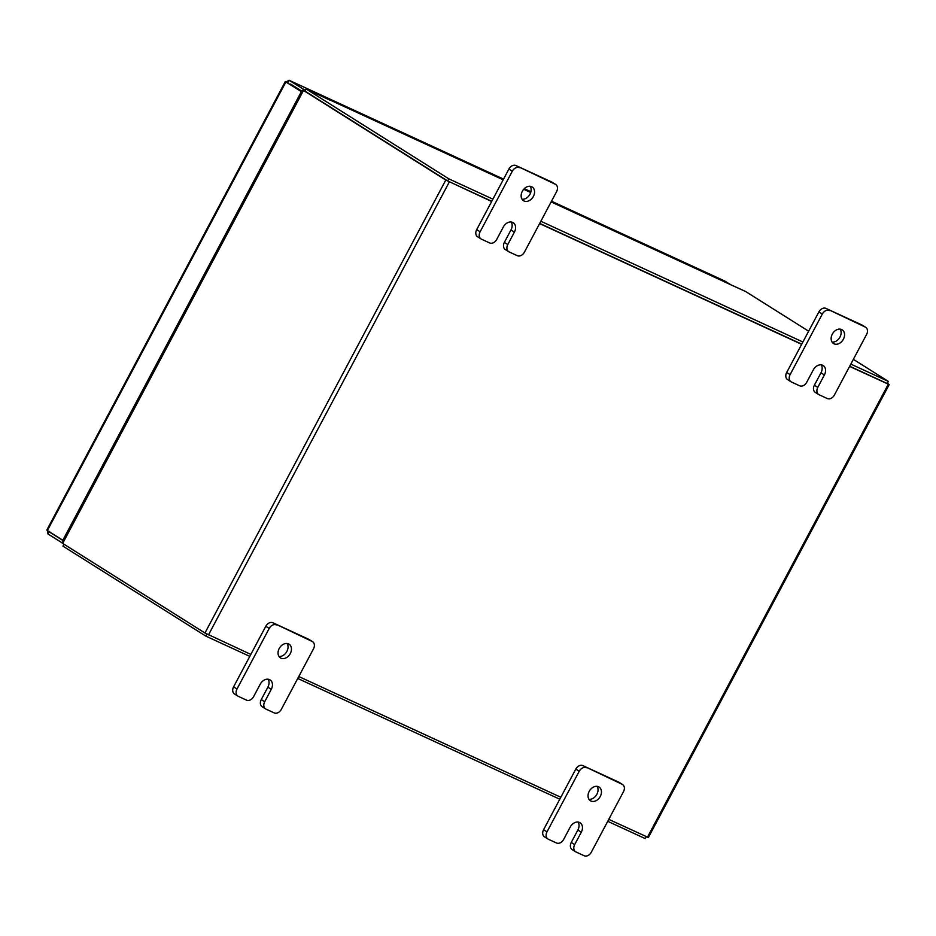 <?xml version="1.0" encoding="UTF-8"?>
<svg xmlns="http://www.w3.org/2000/svg" width="936" height="936" viewBox="0 0 936 936"><rect width="100%" height="100%" fill="white"/><g stroke="black" fill="none" stroke-linecap="round" stroke-linejoin="round"><path stroke-width="1.4" d="M530.221 186.287A8.108 6.072 -57.8 0 1 529.975 194.232A8.108 6.072 -57.8 0 1 522.066 199.228M533.391 196.384A8.108 6.072 -57.8 0 1 523.528 200.702A8.108 6.072 -57.8 0 1 522.323 191.283A8.108 6.072 -57.8 0 1 532.174 186.978A8.108 6.072 -57.8 0 1 533.391 196.384M505.686 249.748A6.166 4.61 -57.8 0 1 505.288 249.538A6.166 4.61 -57.8 0 1 504.364 242.389L507.792 244.542L514.402 232.105A8.108 6.072 122.2 0 0 513.185 222.698A8.108 6.072 122.2 0 0 503.322 227.003L496.712 239.44A6.166 4.61 122.2 0 1 489.622 242.927L481.432 239.148A6.166 4.61 122.2 0 1 481.034 238.937L477.617 236.785A6.166 4.61 -57.8 0 1 476.693 229.624L508.903 169.053A6.166 4.61 -57.8 0 1 515.993 165.555L551.866 182.087A6.166 4.61 -57.8 0 1 552.263 182.298L555.68 184.451A6.166 4.61 122.2 0 0 555.282 184.24L551.866 182.087M515.993 165.555L555.282 184.24M476.693 229.624L480.11 231.777L512.32 171.206L508.903 169.053M555.68 184.451A6.166 4.61 122.2 0 1 556.604 191.611L524.394 252.194A6.166 4.61 122.2 0 1 517.304 255.68L509.114 251.901A6.166 4.61 122.2 0 1 508.716 251.69L505.288 249.538M519.41 167.708A6.166 4.61 122.2 0 0 512.32 171.206M480.11 231.777A6.166 4.61 122.2 0 0 481.034 238.937M507.792 244.542A6.166 4.61 122.2 0 0 508.716 251.69M504.364 242.389L510.974 229.952A8.108 6.072 122.2 0 0 511.231 222.007M287.118 643.5A8.108 6.072 -57.8 0 1 286.872 651.444A8.108 6.072 -57.8 0 1 278.963 656.44M290.289 653.597A8.108 6.072 -57.8 0 1 280.426 657.903A8.108 6.072 -57.8 0 1 279.221 648.496A8.108 6.072 -57.8 0 1 289.072 644.19A8.108 6.072 -57.8 0 1 290.289 653.597M262.583 706.961A6.166 4.61 -57.8 0 1 262.185 706.75A6.166 4.61 -57.8 0 1 261.261 699.59L264.689 701.743L271.288 689.317A8.108 6.072 122.2 0 0 270.083 679.91A8.108 6.072 122.2 0 0 260.22 684.216L253.609 696.641A6.166 4.61 122.2 0 1 246.519 700.14L238.329 696.361A6.166 4.61 122.2 0 1 237.931 696.15L234.515 693.997A6.166 4.61 -57.8 0 1 233.59 686.837L265.801 626.266A6.166 4.61 -57.8 0 1 272.891 622.768L308.763 639.3A6.166 4.61 -57.8 0 1 309.161 639.51L312.577 641.663A6.166 4.61 122.2 0 0 312.179 641.452L308.763 639.3M272.891 622.768L312.179 641.452M233.59 686.837L237.007 688.99L269.217 628.419L265.801 626.266M312.577 641.663A6.166 4.61 122.2 0 1 313.501 648.823L281.291 709.406A6.166 4.61 122.2 0 1 274.201 712.893L265.999 709.114A6.166 4.61 122.2 0 1 265.613 708.903L262.185 706.75M276.307 624.92A6.166 4.61 122.2 0 0 269.217 628.419M237.007 688.99A6.166 4.61 122.2 0 0 237.931 696.15M264.689 701.743A6.166 4.61 122.2 0 0 265.613 708.903M261.261 699.59L267.871 687.164A8.108 6.072 122.2 0 0 268.129 679.22M840.212 329.144A8.108 6.072 -57.8 0 1 839.966 337.089A8.108 6.072 -57.8 0 1 832.069 342.085M843.383 339.241A8.108 6.072 -57.8 0 1 833.531 343.547A8.108 6.072 -57.8 0 1 832.315 334.14A8.108 6.072 -57.8 0 1 842.166 329.823A8.108 6.072 -57.8 0 1 843.383 339.241M815.689 392.605A6.166 4.61 -57.8 0 1 815.291 392.395A6.166 4.61 -57.8 0 1 814.367 385.234L817.783 387.387L824.394 374.962A8.108 6.072 122.2 0 0 823.177 365.543A8.108 6.072 122.2 0 0 813.325 369.86L806.715 382.286A6.166 4.61 122.2 0 1 799.613 385.784L791.423 382.005A6.166 4.61 122.2 0 1 791.025 381.783L787.609 379.63A6.166 4.61 -57.8 0 1 786.685 372.481L818.895 311.899A6.166 4.61 -57.8 0 1 825.985 308.412L861.857 324.944A6.166 4.61 -57.8 0 1 862.255 325.155L865.671 327.308A6.166 4.61 122.2 0 0 865.285 327.097L861.857 324.944M825.985 308.412L865.285 327.097M786.685 372.481L790.101 374.634L822.311 314.051L818.895 311.899M865.671 327.308A6.166 4.61 122.2 0 1 866.596 334.456L834.385 395.039A6.166 4.61 122.2 0 1 827.295 398.537L819.105 394.758A6.166 4.61 122.2 0 1 818.707 394.547L815.291 392.395M829.413 310.565A6.166 4.61 122.2 0 0 822.311 314.051M790.101 374.634A6.166 4.61 122.2 0 0 791.025 381.783M817.783 387.387A6.166 4.61 122.2 0 0 818.707 394.547M814.367 385.234L820.977 372.809A8.108 6.072 122.2 0 0 821.223 364.865M597.11 786.357A8.108 6.072 -57.8 0 1 596.864 794.301A8.108 6.072 -57.8 0 1 588.966 799.297M600.28 796.454A8.108 6.072 -57.8 0 1 590.429 800.76A8.108 6.072 -57.8 0 1 589.212 791.353A8.108 6.072 -57.8 0 1 599.063 787.036A8.108 6.072 -57.8 0 1 600.28 796.454M572.575 849.818A6.166 4.61 -57.8 0 1 572.188 849.607A6.166 4.61 -57.8 0 1 571.264 842.447L574.681 844.6L581.291 832.174A8.108 6.072 122.2 0 0 580.074 822.756A8.108 6.072 122.2 0 0 570.211 827.073L563.612 839.498A6.166 4.61 122.2 0 1 556.51 842.985L548.32 839.218A6.166 4.61 122.2 0 1 547.923 838.995L544.506 836.842A6.166 4.61 -57.8 0 1 543.582 829.694L575.792 769.111A6.166 4.61 -57.8 0 1 582.882 765.625L618.755 782.157A6.166 4.61 -57.8 0 1 619.152 782.367L622.569 784.52A6.166 4.61 122.2 0 0 622.171 784.309L618.755 782.157M582.882 765.625L622.171 784.309M543.582 829.694L546.998 831.847L579.208 771.264L575.792 769.111M622.569 784.52A6.166 4.61 122.2 0 1 623.493 791.669L591.283 852.251A6.166 4.61 122.2 0 1 584.193 855.75L576.003 851.971A6.166 4.61 122.2 0 1 575.605 851.76L572.188 849.607M586.31 767.777A6.166 4.61 122.2 0 0 579.208 771.264M546.998 831.847A6.166 4.61 122.2 0 0 547.923 838.995M574.681 844.6A6.166 4.61 122.2 0 0 575.605 851.76M571.264 842.447L577.863 830.021A8.108 6.072 122.2 0 0 578.12 822.077M301.895 91.95L285.878 81.97L289.201 80.332L503.556 179.115L289.06 80.25L288.066 82.473L285.878 81.97L301.965 91.822M302.199 91.377L290.569 84.041M301.334 91.705L62.829 540.259L47.373 530.525L47.993 533.976L49.128 531.835L63.274 540.739M725.061 281.186L730.314 284.45M289.201 80.332L305.288 90.359M49.07 531.309L50.357 532.409M47.993 533.976L62.139 542.88M491.657 201.474L445.782 180.063L303.498 90.453L62.665 543.395L62.092 542.962L302.925 90.02L305.007 90.886M447.431 180.823L305.066 91.155M62.665 543.395L204.949 633.005L250.825 654.416M887.328 383.315L889.2 384.579L648.367 837.521L608.774 819.363M560.828 797.273L298.783 676.517M539.616 223.575L801.661 344.331M849.607 366.421L889.2 384.579M447.958 181.104L491.763 201.287L447.677 180.976L448.812 178.834L492.898 199.157M539.709 223.388L801.754 344.144L539.709 223.388M850.836 364.104L888.346 381.385L887.211 383.526L849.701 366.233L887.059 383.444M63.964 544.225L62.946 546.144L205.709 636.047L249.795 656.37M646.285 836.655L645.243 838.597L607.733 821.317M559.786 799.215L297.742 678.46M206.774 634.046L205.709 636.047M723.376 281.385L745.582 291.494L808.634 331.192M329.928 100.152L306.049 88.932L448.812 178.834M447.677 180.976L304.914 91.073L306.049 88.932M722.545 280.905A2.843 1.872 114.7 0 1 722.697 280.964A2.843 1.872 114.7 0 1 722.838 281.046L723.423 281.28M329.952 100.105L329.273 99.672A2.843 1.872 -65.3 0 0 329.133 99.602A2.843 1.872 -65.3 0 0 328.758 99.497M540.844 221.247L802.889 342.003M888.346 381.385L853.363 359.354M510.974 229.952L514.402 232.105M267.871 687.164L271.288 689.317M820.977 372.809L824.394 374.962M577.863 830.021L581.291 832.174M285.878 81.97L47.373 530.525M524.277 188.662L530.923 191.728L524.289 188.651M725.201 281.245L551.503 201.205L725.341 281.315M445.782 180.063L204.949 633.005M647.455 837.193L888.287 384.251M449.315 181.958L208.482 634.9M722.838 281.046L551.129 201.919M530.7 192.5L523.704 189.271L530.7 192.488M329.133 99.602L503.182 179.806L329.273 99.672M285.316 81.514L46.8 530.104M551.129 201.907L722.697 280.964"/></g></svg>

